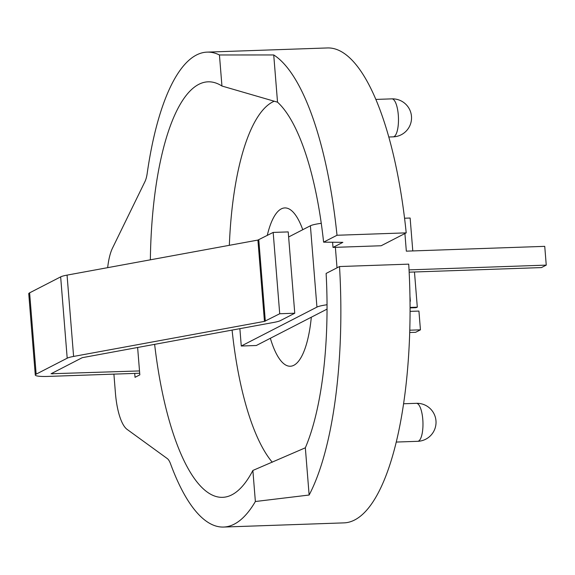 <?xml version="1.0" encoding="UTF-8"?>
<svg xmlns="http://www.w3.org/2000/svg" width="575" height="575" viewBox="0 0 575 575"><rect width="100%" height="100%" fill="white"/><g stroke="black" fill="none" stroke-linecap="round" stroke-linejoin="round"><path stroke-width="0.86" d="M139.509 370.94L51.082 373.757L82.239 357.679L273.966 322.388A18.335 2.53 -4.6 0 0 280.37 320.627L294.759 313.224L279.716 313.749L264.457 321.389L73.6 356.435A18.335 2.53 175.4 0 0 67.196 358.196L36.153 374.167A18.335 2.53 175.4 0 0 35.291 375.029A18.335 2.53 175.4 0 0 48.02 376.417L139.696 373.232M279.716 313.749L273.175 232.422L257.909 240.07L67.059 275.116A18.335 2.53 175.4 0 0 60.655 276.877L29.613 292.848A18.335 2.53 175.4 0 0 28.75 293.71L35.291 375.029M410.061 311.37L418.931 311.068L420.44 329.834L415.646 332.3L409.695 332.501M420.44 329.834L409.767 330.201M294.759 313.224L288.219 231.905L273.175 232.422M327.038 304.75A18.335 2.53 175.4 0 0 316.94 307.1L241.27 346.021L239.876 328.648M321.267 223.323A18.335 2.53 175.4 0 0 310.399 225.774L288.628 236.979M327.038 309.12L256.313 345.503L241.27 346.021M409.163 272.169L541.456 267.583L546.25 265.118L544.741 246.352L406.331 251.153L404.908 233.529M409.953 296.204L410.356 301.192M546.25 265.118L409.048 269.876M412.785 250.93L410.133 218.033L404.563 218.227M267.253 235.47A79.199 24.646 88 0 1 284.819 207.927A79.199 24.646 88 0 1 302.759 229.705M154.625 344.303A207.884 64.695 -92 0 0 228.203 496.347A207.884 64.695 -92 0 0 252.871 470.458L305.339 447.803A193.452 60.203 -92 0 0 326.118 273.434L339.523 266.541L408.724 264.141A237.604 73.945 -92 0 1 343.943 522.876L223.589 527.052A237.604 73.945 88 0 1 170.567 463.888A22.173 6.9 -92 0 0 167.268 458.562L127.089 429.381A44.354 13.8 88 0 1 115.431 393.099L113.9 374.131M272.291 462.243A187.507 58.355 88 0 1 232.084 330.079M207.115 52.124L327.47 47.948A237.604 73.945 -92 0 1 406.209 232.861L337.007 235.261L323.603 242.154A193.452 60.203 -92 0 0 277.531 102.177L273.729 54.956L219.442 54.97A237.604 73.945 -92 0 0 207.115 52.124A237.604 73.945 -92 0 0 147.193 173.384A22.173 6.9 88 0 1 144.979 181.549L112.506 248.098A44.354 13.8 -92 0 0 107.669 267.662M273.729 54.956A237.604 73.945 88 0 1 337.007 235.261M406.209 232.861L381.153 245.755L333.004 247.423L332.587 242.248M339.523 266.541A237.604 73.945 88 0 1 309.134 495.025L255.372 501.515A237.604 73.945 88 0 1 223.589 527.052M219.442 54.97L221.943 86.027A207.884 64.695 -92 0 0 213.842 82.433A207.884 64.695 -92 0 0 150.355 259.821M255.372 501.515L252.871 470.458M137.619 347.429L139.826 374.85L135.032 377.315L134.715 373.405M221.943 86.027L277.531 102.177M323.603 242.154L342.858 242.355L333.004 247.423M229.339 245.317A187.507 58.355 88 0 1 274.304 101.2M311.312 317.213A79.199 24.646 88 0 1 290.31 366.239A79.199 24.646 88 0 1 270.358 338.272M309.134 495.025L305.339 447.803M410.061 307.905L415.287 307.726A45.145 14.052 -92 0 0 417.306 307.172L414.474 271.989M417.306 307.172L410.061 307.424M52.814 373.951L52.727 372.859M265.327 321.145L258.779 239.825M264.457 321.389L257.909 240.07M73.6 356.435L67.059 275.116M67.196 358.196L60.655 276.877M36.153 374.167L29.613 292.848M316.94 307.1L310.399 225.774M337.022 267.821L335.376 247.343M391.877 98.864A19.011 19.011 0 0 1 411.477 116.337A19.011 19.011 0 0 1 393.192 136.857A19.011 5.915 -92 0 0 394.04 136.627A19.011 5.915 -92 0 0 398.288 114.907A19.011 5.915 -92 0 0 391.877 98.864L375.885 99.417M416.372 403.319A19.011 19.011 0 0 1 435.972 420.792A19.011 19.011 0 0 1 417.687 441.312A19.011 5.915 -92 0 0 418.535 441.082A19.011 5.915 -92 0 0 422.783 419.362A19.011 5.915 -92 0 0 416.372 403.319L403.557 403.765M393.192 136.857L388.815 137.008M417.687 441.312L396.218 442.06"/></g></svg>
